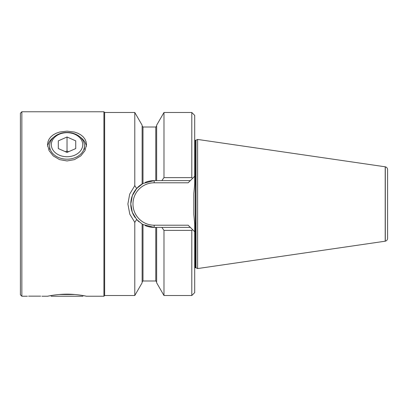 <?xml version="1.0" encoding="UTF-8"?>
<svg xmlns="http://www.w3.org/2000/svg" width="408" height="408" viewBox="0 0 408 408"><rect width="100%" height="100%" fill="white"/><g stroke="black" fill="none" stroke-linecap="round" stroke-linejoin="round"><path stroke-width="0.61" d="M74.868 155.122A15.688 12.016 0 0 0 80.611 138.705A15.688 12.016 0 0 0 59.18 134.303A15.688 12.016 0 0 0 53.443 150.72A15.688 12.016 0 0 0 74.868 155.122M58.313 134.268A17.432 13.352 180 0 1 84.456 145.834A17.432 13.352 180 0 1 75.74 157.396A17.432 13.352 180 0 1 49.598 145.834A17.432 13.352 180 0 1 58.313 134.268M67.825 152.067A8.716 6.676 0 0 0 66.229 152.067M68.626 151.715L67.024 151.006L65.428 151.715M75.74 140.857L67.024 137.001L58.313 140.857L58.313 148.568L67.024 152.419L75.74 148.568L75.74 140.857L75.74 148.568M58.313 148.568L58.313 140.857M67.024 151.006L67.024 137.001M103.923 296.233L103.923 111.767L104.647 112.491L104.647 295.509L103.923 296.233L86.491 296.233L83.329 295.621L82.712 296.233L51.337 296.233L50.725 295.621L47.563 296.233L41.897 296.233M59.257 294.494L74.797 294.494M104.647 295.509L134.788 295.509L142.122 282.805L142.122 224.038L136.67 219.504L132.325 212.323L130.795 204A23.384 23.384 0 0 1 142.994 183.462L154.178 180.617A23.384 23.384 0 0 0 145.202 182.407M192.653 229.694L188.17 225.206L154.178 225.206A21.206 21.206 0 0 1 132.972 204A21.206 21.206 0 0 1 154.178 182.794L188.17 182.794L190.347 180.617L161.843 180.617L163.98 177.623L191.801 177.623L192.653 178.306L194.703 176.256L194.703 183.942L193.831 193.632L193.831 214.368L194.703 224.058L194.703 231.744L192.653 229.694L191.801 230.377L163.98 230.377L161.843 227.384L156.647 227.384L156.647 282.805L163.98 295.509L191.801 295.509L191.801 230.377M135.099 217.525A23.384 23.384 0 0 1 130.795 204L132.325 195.667L136.67 188.496L142.994 183.462L142.994 127.016L142.122 126.143M134.788 295.509L134.788 222.34L129.795 214.154L127.888 203.98M20.4 113.215L21.854 111.767L21.854 296.233L20.4 294.785L20.4 113.215M47.925 296.157C45.263 296.805 55.177 294.137 67.024 294.158C78.877 294.137 88.791 296.805 86.124 296.157M47.563 144.713L47.925 141.887L49.047 139.194L50.878 136.802L53.264 134.834L56.161 133.258L59.568 132.075L67.024 131.136L74.486 132.075L77.892 133.258L80.789 134.834L83.176 136.802L85.007 139.194L86.124 141.887L86.491 144.713L85.002 150.618L80.789 155.917L74.486 159.62L67.024 160.956L59.568 159.62L53.264 155.917L49.047 150.618L47.563 144.713M86.368 146.401A19.462 14.912 0 0 0 80.243 137.129M53.81 137.129A19.462 14.912 0 0 0 47.685 146.401M28.606 296.147L40.662 296.147L28.606 296.147M385.3 241.189L385.3 166.811C386.733 167.219 387.498 168.167 387.6 169.657L387.6 238.343C387.498 239.833 386.733 240.781 385.3 241.189L197.61 268.566L197.61 139.434L385.208 166.796L385.208 241.204M127.888 204L129.683 194.147L134.788 185.66L134.788 112.491L104.647 112.491M27.372 296.233L21.854 296.233M103.923 111.767L21.854 111.767M134.788 112.491L142.122 125.195L142.122 183.962M161.843 180.617L156.647 180.617L156.647 125.195L163.98 112.491L163.98 177.623M136.67 219.504A23.384 23.384 0 0 0 139.026 221.814M142.994 251.935L142.994 280.985L142.994 224.538L142.122 224.038A23.384 23.384 0 0 0 142.994 224.538L154.178 227.384L154.178 225.206M145.202 225.593A23.384 23.384 0 0 0 154.178 227.384L156.647 227.384M156.647 180.617L155.774 180.617L155.774 127.016L156.647 126.143M154.178 182.794L154.178 180.617L155.774 180.617M190.347 180.617L192.653 178.306M190.347 227.384L161.843 227.384M191.801 177.623L191.801 112.491L163.98 112.491M163.98 230.377L163.98 295.509M191.801 295.509L194.703 292.602L194.703 231.744M194.703 176.256L194.703 115.398L191.801 112.491M136.782 219.336L134.676 222.508M134.676 185.492L136.782 188.664M195.417 267.694L195.284 140.306L195.284 267.694L196.034 267.832L196.034 140.168L197.61 139.434M142.122 281.857L142.994 280.985L155.774 280.985L155.774 227.384M84.456 149.379L84.456 145.834M49.598 149.379L49.598 145.834M195.284 267.694L194.703 267.816M195.284 140.306L194.703 140.184M142.994 127.016L155.774 127.016M155.774 280.985L156.647 281.857M195.417 140.306L196.034 140.168M196.034 267.832L197.61 268.566"/></g></svg>
